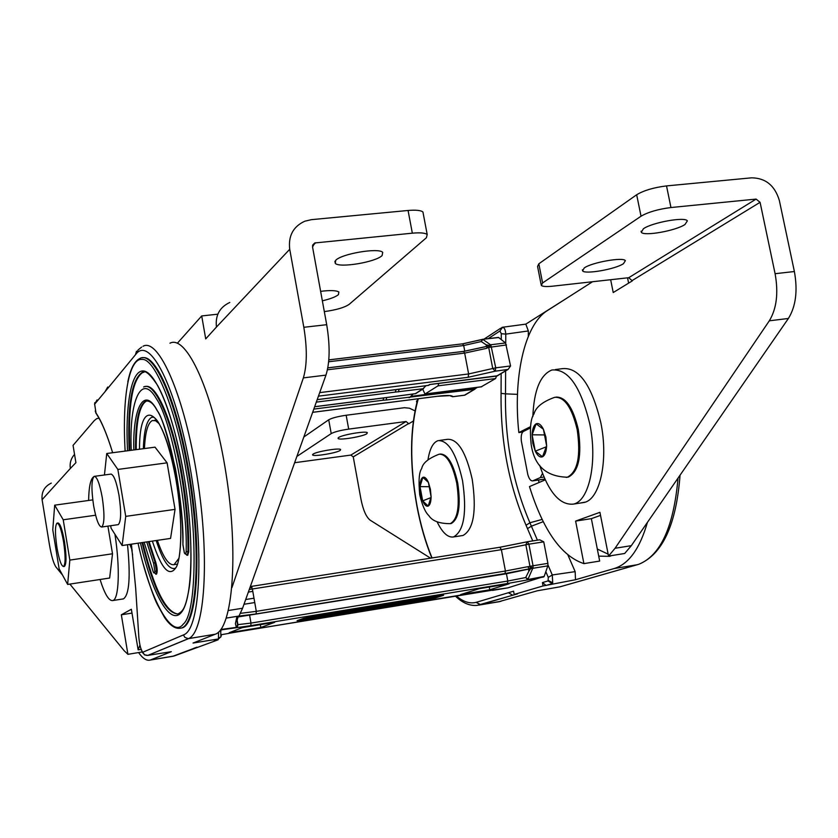 <?xml version="1.0" encoding="UTF-8"?>
<svg xmlns="http://www.w3.org/2000/svg" width="838" height="838" viewBox="0 0 838 838"><rect width="100%" height="100%" fill="white"/><g stroke="black" fill="none" stroke-linecap="round" stroke-linejoin="round"><path stroke-width="1.26" d="M56.974 547.748C54.952 533.816 54.973 525.615 57.005 523.132C59.194 523.394 61.384 529.637 63.583 541.851C65.615 555.971 65.594 564.194 63.531 566.53C61.321 566.121 59.131 559.868 56.974 547.748M180.254 628.238L181.259 628.05C197.904 626.646 202.691 549.12 188.655 470.066C177.321 402.837 156.078 353.898 142.376 357.816M129.827 450.477C128.025 406.095 132.226 380.159 142.429 372.669L143.979 372.177M177.834 614.024C165.557 612.044 153.846 588.203 142.722 542.5M156.413 574.145L156.507 574.135C157.628 571.945 157.366 567.955 155.711 562.162L149.08 541.568M187.733 555.185L188.728 551.844C189.011 528.453 186.822 502.926 182.171 475.251C173.277 422.3 156.476 383.238 145.55 386.528M136.217 449.639C136.049 421.629 139.391 405.466 146.252 401.151L147.216 400.847M169.957 343.213C186.644 334.121 213.491 392.865 226.071 473.858C238.861 554.777 232.671 628.825 215.23 634.219L193.044 643.05L218.278 638.985L215.775 639.981M218.54 632.103L218.446 638.954L214.926 640.305M221.002 631.045L220.446 630.04M218.037 639.111L218.163 639.782L174.335 655.924L149.939 660.114C146.451 660.857 142.669 658.343 138.574 652.561M253.998 598.206L245.691 599.526M254.752 602.553L243.994 604.271M218.163 639.782L214.758 640.337M214.266 640.431L217.786 639.08M96.014 413.008C101.461 421.053 107.013 434.294 112.648 452.73C107.212 435.152 102.058 422.635 97.177 415.177L96.014 413.008L94.652 404.178L105.326 391.336L107.683 387.072M138.176 349.834L135.85 354.264C149.751 335.504 176.043 386.287 190.121 467.541C204.399 548.649 200.439 628.165 184.056 634.67L183.679 635.351L184.863 637.383L188.278 638.661C204.786 633.402 210.076 559.135 197.286 477.807C184.695 396.395 158.759 337.253 143.005 346.272M150.683 659.883L171.319 651.681L147.886 655.379L188.278 638.661M215.23 634.219L188.613 638.608L147.876 655.379L144.607 654.824L142.628 652.289C140.805 649.565 139.548 644.642 138.867 637.498L135.672 588.171L131.409 544.166M196.888 647.208L193.861 648.287L197.024 647.187M175.498 655.463L174.44 655.85M172.764 656.301L194.385 648.183M147.142 655.452L144.461 654.845L142.628 652.289L184.056 634.67M94.746 402.701L94.652 404.178L97.061 399.915M105.316 391.22L107.725 387.041M129.827 544.407L132.163 550.157M139.956 645.092L138.134 649.859L141.119 649.366M142.177 651.964L127.921 654.321L124.171 650.728L69.879 584.086M132.634 555.081L131.734 549.707M74.54 454.395C70.979 458.396 69.585 463.079 70.34 468.473L75.912 462.67L73.053 445.376L94.327 420.54L96.81 418.591L99.01 418.204M62.546 575.098L56.01 567.075C53.569 563.565 51.359 555.95 49.358 544.239L42.099 499.668C41.345 492.021 44.414 486.501 51.275 483.107M127.921 654.321L121.332 614.788L131.995 613.102M138.134 649.859L131.357 609.257L121.332 614.788M382.107 255.569L382.725 252.343C378.608 247.482 341.454 253.778 335.682 260.335L335.305 263.436C339.83 268.139 375.717 262.105 382.107 255.569M322.358 300.821C330.361 298.925 335.724 296.872 338.447 294.651L338.856 291.991C336.248 290.377 330.172 290.168 320.629 291.341M226.333 618.088L238.998 616.035L242.58 608.231L325.961 375.12L303.366 377.886C307.117 365.221 307.263 348.357 303.827 327.291L289.728 249.274C288.167 235.907 293.195 226.553 304.812 221.201L311.422 219.661L408.064 210.474C415.92 209.814 420.875 210.317 422.939 212.004L423.316 213.941M231.906 587.679L303.366 377.886M229.801 302.455C219.619 307.242 215.167 315.444 216.455 327.04L205.719 338.908L201.707 315.947L177.352 343.245M303.827 327.291L326.705 324.694L312.553 247.001L314.732 242.968L412.338 233.174L408.064 210.474M326.705 324.694C330.141 345.675 329.9 362.477 325.961 375.12M422.939 212.004L427.202 234.504L426.406 237.73L349.174 304.351C344.47 307.567 336.185 309.987 324.316 311.6M427.202 234.504C425.149 232.912 420.194 232.472 412.338 233.174M201.707 315.947L217.828 314.177M144.45 448.56C145.204 432.303 147.823 422.981 152.296 420.582L155.596 420.728L159.23 423.745M178.955 558.234L174.053 564.655C168.763 565.535 163.201 557.438 157.366 540.353M57.906 523.006C60.106 523.268 62.295 529.511 64.495 541.725C66.527 555.835 66.506 564.058 64.432 566.404L64.191 566.436M69.837 560.098L67.637 584.432L59.131 568.834L52.773 529.857L54.68 505.167L63.227 519.79L69.837 560.098L112.512 553.771L109.652 578.031L67.637 584.432M107.903 526.117L112.512 553.771M54.68 505.167L92.777 499.888M63.227 519.79L95.605 515.213M88.629 500.454C88.849 487.077 90.483 479.221 93.531 476.885M114.932 534.246C120.243 568.133 119.006 599.62 112.753 600.553C108.898 601.097 104.677 594.069 100.057 579.487M127.523 544.742C130.644 576.932 129.272 594.98 123.416 598.887L122.798 598.981M93.605 505.628C91.237 489.287 91.415 479.535 94.139 476.361C96.957 476.445 99.67 483.536 102.278 497.646C104.666 514.26 104.478 524.043 101.723 527.008C98.863 526.725 96.16 519.591 93.605 505.628M110.668 474.13C113.601 474.193 116.377 481.263 119.006 495.331C121.384 511.892 121.133 521.665 118.252 524.64L117.823 524.703M104.446 474.968L106.74 453.505L117.854 469.437L125.731 516.376L122.139 545.528L111.098 528.244L110.679 525.719M106.74 453.505L155.03 447.167L167.097 462.838L175.048 509.368L170.564 538.415L122.139 545.528M125.731 516.376L175.048 509.368M117.854 469.437L167.097 462.838M585.123 502.14L579.875 503.114M684.981 224.5C675.857 230.775 643.699 236.494 641.3 232.262L643.406 228.764C652.058 222.468 685.316 216.508 687.359 220.886L684.981 224.5M623.493 263.677C615.511 269.208 585.008 274.56 582.599 270.863L584.243 267.94C591.796 262.409 623.252 256.837 625.368 260.66L623.493 263.677M600.521 515.38L591.356 518.649L599.673 561.062L583.908 563.628C561.366 556.139 543.223 530.464 529.48 486.585L545.224 479.87M591.356 518.649L575.612 521.089L599.924 512.322L608.535 556.097L624.687 553.478L631.328 545.653L788.401 318.471C795.849 306.394 797.849 290.744 794.382 271.522L779.33 200.397C774.825 185.544 765.597 178.023 751.644 177.824L666.524 185.91C653.755 187.503 643.804 190.446 636.671 194.751L538.834 263.792L537.567 266.421L541.097 284.459M608.535 556.097L615.061 548.272L769.315 320.807L788.401 318.471M628.615 283.139L627.557 277.839M575.612 521.089L583.908 563.628M794.382 271.522L775.098 273.712C778.565 293.007 776.637 308.709 769.315 320.807M775.098 273.712L760.076 202.314L756.106 199.088L670.955 207.531L666.524 185.91M636.671 194.751L641.028 216.214L542.595 282.961L541.296 285.475C542.699 286.586 546.523 286.816 552.776 286.167L628.741 277.703L632.323 280.866L613.227 292.546L610.661 279.724M592.55 281.736L547.224 310.699C524.221 325.018 512.971 377.875 518.837 432.565L530.475 426.71M641.028 216.214C648.203 212.056 658.176 209.165 670.955 207.531M522.682 432.041L518.837 432.565M532.842 416.633C533.942 390.288 540.301 374.743 551.917 369.987C568.154 368.584 580.776 386.58 589.805 423.986C597.745 462.167 589.03 501.627 573.182 504.13C559.878 505.251 548.701 492.283 539.63 465.226M555.437 369.548L562.602 368.636C579.006 367.212 591.733 385.155 600.783 422.478C608.734 460.575 599.861 499.982 583.845 502.507L581.918 502.8M313.066 454.123L312.721 455.065C314.564 456.7 336.635 452.97 340.186 450.435L340.605 449.461C338.908 447.785 316.408 451.588 313.066 454.123M338.594 437.52L338.175 438.588C340.092 440.379 362.938 436.514 366.824 433.749L367.327 432.638C365.557 430.816 342.25 434.765 338.594 437.52M416.811 402.659L416.507 401.035L417.408 400.47M303.817 437.017L328.716 419.786C331.963 417.994 337.787 416.476 346.167 415.25L348.692 429.108L406.095 421.504L408.766 423.777L413.281 421.064M430.554 558.171L370.249 520.23C366.227 517.161 363.116 510.091 360.927 499.029L353.248 456.888L350.85 455.076L294.63 462.712M346.167 415.25L404.387 407.708L409.457 408.2L414.936 410.85M296.872 456.438L331.22 433.592L328.716 419.786M348.692 429.108C340.301 430.355 334.477 431.853 331.22 433.592M440.212 454.039C447.523 453.945 453.358 463.592 457.705 483.002C460.984 505.691 458.826 519.193 451.221 523.509L450.467 523.624M422.677 500.873L428.208 506.079L431.109 496.882L428.417 482.426L422.855 477.356L420.016 486.606L422.677 500.873C424.489 505 426.333 506.739 428.208 506.079C430.02 505.042 430.983 501.972 431.109 496.882L430.418 489.329L428.417 482.426C426.563 478.299 424.709 476.613 422.855 477.356C421.074 478.477 420.121 481.557 420.016 486.606L420.707 494.043L422.677 500.873L430.868 497.636M429.213 486.7L420.016 486.606M556.17 397.086C565.755 396.887 573.119 407.666 578.272 429.423C582.054 455.736 578.775 471.616 568.426 477.052L567.158 477.251M535.273 451.169L542.511 456.783L546.627 445.847L543.412 429.255L536.121 423.829L532.109 434.807L535.273 451.169C537.577 455.82 539.997 457.684 542.511 456.783C544.951 455.432 546.324 451.787 546.627 445.847L545.905 437.122L543.412 429.255C541.055 424.604 538.625 422.792 536.121 423.829C533.712 425.285 532.381 428.941 532.109 434.807L532.832 443.407L535.273 451.169L546.261 446.832M544.511 434.932L532.109 434.807M427.998 459.674C429.768 448.623 433.162 442.265 438.169 440.61C448.309 440.254 456.427 453.62 462.545 480.708C467.091 512.301 464.074 531.041 453.515 536.938C447.911 537.807 442.443 532.8 437.132 521.906M439.751 440.39L447.639 439.311C457.894 438.934 466.085 452.269 472.213 479.305C476.749 510.845 473.68 529.564 462.985 535.482L462.021 535.629M455.254 595.975C462.408 602.899 469.678 606.042 477.042 605.403L517.538 593.87L514.186 594.425L513.568 591.188L508.383 592.738L512.741 595.19L508.383 592.738L476.12 602.354L480.373 604.701M559.92 586.841L537.368 590.769L498.317 601.862M647.418 522.399C639.792 548.722 628.72 564.1 614.202 568.531L637.11 564.76L559.847 586.851M542.416 582.599L548.104 580.902L548.272 577.382L552.273 574.962L552.713 582.839L551.802 583.761L546.093 585.437L542.416 582.599L543.066 585.951L514.186 594.425M542.49 473.428L540.342 477.576L543.967 477.042M481.263 386.8L495.583 378.556L496.494 376.105M532.748 540.908L526.055 525.269C508.802 485.024 500.475 441.06 501.072 393.378L501.145 373.57M678.036 478.1C673.731 526.631 660.711 555.332 638.965 564.215L637.11 564.76M598.709 556.139L609.687 556.338L611.656 555.594M528.307 336.352L528.349 330.958L525.814 324.128L564.906 299.396M538.425 480.038L539.096 482.479M568.017 555.238L575.161 571.642L575.497 579.728L614.202 568.531M525.814 324.128L502.905 327.208M499.94 330.989L502.591 327.249C504.403 327.553 505.461 329.837 505.775 334.121L501.292 333.692L499.94 330.989L488.229 338.625M543.066 585.951L575.497 579.728M422.708 389.136L424.971 394.049L437.991 385.857L438.819 383.395M597.316 549.026L608.147 554.169M544.847 479.043L532.895 480.792L540.342 477.576M530.339 427.977L523.373 431.476C521.529 432.827 520.848 436.032 521.351 441.081L527.793 474.476C529.061 478.886 530.674 481.022 532.633 480.886L532.895 480.792M542.113 519.434L529.909 522.755L537.409 540.175M543.223 521.665L531.439 526.18L527.521 528.6M526.055 525.269L529.909 522.755C512.982 483.432 504.843 440.463 505.492 393.86L517.475 394.352M505.492 393.86L501.072 393.378M517.056 593.943L513.296 595.106M456.207 595.818C463.058 601.768 469.699 603.947 476.12 602.354L480.666 604.617L512.877 595.169M236.651 616.422L237.814 616.422M237.081 619.827L237.929 624.729L236.253 626.929L235.405 623.64L236.861 616.883M238.306 616.15L237.542 617.931M237.898 616.967L506.435 573.758L507.818 581.027L250.991 623.084L249.661 615.459M274.707 622.299L242.297 627.62L229.214 632.711L260.828 627.505L274.707 622.299M260.335 624.656L260.828 627.505M507.901 587.857L544.166 576.429L547.853 565.86L547.905 563.356L543.747 541.84L539.714 539.808L527.385 541.746M489.78 589.774L460.617 594.582L479.284 588.685L509.106 583.793L489.78 589.774L489.256 587.05M528.464 569.149L530.894 568.374L528.862 571.233L528.464 569.149L506.435 573.758M530.883 568.447L532.486 568.908L532.999 568.269L529.983 566.362L527.72 566.718L505.44 571.024L256.292 611.352L256.114 613.95L238.254 616.171M256.114 613.95L505.021 573.548L529.501 568.813L527.72 566.718M529.784 566.656L530.894 568.374M528.862 571.233L525.709 577.539L528.066 579.068L532.486 568.908M527.448 541.746L539.714 539.808M492.451 590.402L507.985 587.836L480.876 591.754M312.658 412.317L437.384 396.269C446.853 395.127 452.028 395.274 452.918 396.678L464.524 395.18L474.35 389.335L386.203 399.998L383.008 400.229L383.762 397.924M399.15 389.251L317.193 399.632M386.758 397.495L415.344 393.661L422.981 388.759L395.264 392.1L396.06 389.701M482.698 339.327L498.474 337.41L505.576 342.962L510.552 365.976L508.111 369.432L495.248 371.182L468.159 377.289L318.44 396.154M422.981 388.759L425.997 385.7M415.344 393.661L416.224 393.294M422.153 389.492L422.761 389.408M474.35 389.335L477.031 387.386M410.264 396.919L413.207 393.965M409.007 397.715L410.924 396.688M464.524 395.18L465.258 394.897M488.826 345.371L490.796 344.753L488.701 347.424L488.826 345.371L487.37 346.22L486.574 348.346L464.661 353.102L327.449 369.788M488.418 347.288L486.574 348.346M488.795 345.319L486.166 344.806L481.242 341.548L482.866 339.432L490.125 344.481M399.642 389.188L428.26 385.386L429.58 384.527L497.447 375.77M429.58 384.527L430.114 384.464M428.26 385.386L429.14 385.009M181.259 628.05L180.558 628.165C197.181 626.761 201.948 549.225 187.911 470.17C176.043 399.642 153.459 350.116 139.862 358.475C134.426 361.147 130.403 368.961 127.805 381.929M138.04 543.192C150.557 601.181 172.219 639.268 183.271 624.08C196.302 614.118 197.915 534.33 186.099 470.631C176.745 412.694 155.323 357.91 142.062 359.429C129.576 357.742 121.919 394.939 125.134 451.095M140.428 542.846C152.223 593.88 170.156 626.468 181.479 612.274C192.908 598.73 194.364 535.451 183.501 472.716C173.791 416.067 156.528 373.14 144.094 371.045C131.587 368.668 125.145 403.445 127.533 450.781M144.084 372.177L141.727 372.753C131.545 380.232 127.355 406.168 129.167 450.561M152.359 541.086C161.671 569.662 169.747 578.157 176.598 566.582C182.349 553.604 182.265 516.218 176.053 480.143C164.384 409.049 139.37 392.634 139.506 449.21M176.085 480.342C184.308 524.745 180.432 568.73 174.451 568.447C168.606 569.306 162.52 560.004 156.182 540.52M147.289 400.847L145.561 401.245C138.699 405.561 135.368 421.724 135.536 449.723M188.728 551.844L188.005 551.959C188.278 528.589 186.088 503.051 181.437 475.345C172.199 420.194 154.496 380.703 143.623 387.009L143.623 387.009M187.031 555.29L184.35 552.808L182.925 544.417C182.799 520.44 180.306 495.164 175.435 468.589C167.307 434.44 161.263 415.187 157.303 410.819C153.385 403.403 149.468 400.208 145.55 401.245L146.252 401.151M153.186 571.705L144.146 542.291L153.186 571.673C154.108 573.737 154.653 573.506 154.831 570.971L153.626 563.492L146.734 541.914M133.86 449.943C132.477 408.996 143.874 385.03 157.272 410.589C170.02 430.481 184.329 503.942 182.914 544.868L184.35 552.902M184.35 552.808C185.387 554.777 185.984 554.295 186.151 551.352C187.869 504.361 170.921 419.409 156.444 398.825C140.878 371.423 128.916 402.586 131.262 450.289M187.859 555.165L187.136 555.269L188.005 551.959L186.151 551.352M153.438 572.249L153.186 571.673M155.753 574.25L156.549 571.61L154.831 570.971M156.549 571.61L155.04 562.267L153.626 563.492M148.41 541.673L155.04 562.267L155.711 562.162M143.34 448.707C143.979 430.491 146.744 420.048 151.636 417.355L152.757 417.062M142.051 542.605C153.616 589.889 165.631 613.678 178.127 613.95C182.579 611.007 185.397 609.593 189.074 588.527C192.677 567.504 191.42 516.837 183.512 472.81M218.802 638.074L220.939 636.775L221.4 634.921M249.923 587.721L251.966 587.396L249.913 587.731M252.804 591.387L248.352 592.089M105.326 391.336L135.85 354.264M135.473 354.736L136.468 351.258M220.855 636.89L218.446 638.954L220.939 636.775L220.624 629.82M138.836 636.89L138.867 637.498M70.34 468.473L42.099 499.668M228.439 610.504L242.58 608.231M216.455 327.04L289.728 249.274M312.501 245.974L315.633 242.758M631.328 545.653L615.061 548.272M632.25 280.5L760.076 202.314M628.741 277.703L756.106 199.088M542.595 282.961L538.834 263.792M408.714 423.504L353.248 456.888M406.095 421.504L350.85 455.076M419.712 494.671C418.413 480.719 419.073 472.014 421.713 468.557C422.698 463.079 428.522 458.292 439.206 454.196C446.528 453.997 452.373 463.655 456.741 483.138C460.02 505.838 457.862 519.34 450.268 523.656C439.322 523.666 432.157 520.953 428.763 515.506C425.39 512.427 422.415 505.681 419.828 495.268M531.156 444.507C529.626 428.836 530.569 418.654 533.963 413.951C535.775 407.184 542.678 401.632 554.693 397.327C564.393 396.646 571.893 407.394 577.183 429.569C580.964 455.893 577.696 471.773 567.357 477.21L566.142 477.398M418.309 398.752C410.033 427.841 409.573 463.383 416.915 505.356C420.529 524.682 425.578 542.207 432.052 557.94M479.849 604.837L500.925 601.317M548.471 580.525L552.713 582.839M548.272 577.382L545.831 571.663M501.271 339.463L501.292 333.692M528.349 330.958L505.775 334.121L505.733 343.119M560.109 586.789L637.121 564.749M552.242 583.698L548.104 580.902M548.01 565.001L552.273 574.962L575.161 571.642M425.128 393.986L481.777 386.727M437.991 385.857L495.583 378.556M505.618 370.92L505.513 393.86M501.773 327.511L502.591 327.249M220.666 629.956L250.824 625.651L250.991 623.084L237.929 624.635L237.688 626.185L236.012 627.442L220.897 629.453M240.454 613.343L256.292 611.352L252.385 588.999L251.191 586.411L250.342 586.548L251.191 586.411M249.295 589.47L501.375 549.686L499.857 547.266L251.264 586.411L499.857 547.266L527.175 541.788L525.845 544.784L529.983 566.362L533.041 565.765L528.893 544.176L501.375 549.686L505.44 571.024L505.021 573.548M221.41 634.701L232.555 632.69M298.077 620.35L305.2 619.397L305.147 620.015L297.071 620.707L303.44 618.402M297.071 620.707L303.304 618.454L318.105 615.364L303.272 618.465M303.052 618.549L305.158 618.214L305.095 618.832L300.287 619.544M305.2 619.397L305.095 618.832L420.739 599.809L420.844 600.354L305.2 619.397M480.96 591.733L232.618 632.68L491.361 590.34M250.824 625.651L507.399 583.52L543.757 576.942M305.147 620.015L420.76 600.961L435.477 597.923L443.072 595.472C444.863 594.791 442.548 594.959 436.127 595.975L318.115 615.364L443.25 595.053M434.964 596.164L420.823 599.191L305.158 618.214M507.399 583.52L507.818 581.027L525.709 577.539L527.668 579.582L544.166 576.429M526.913 541.861L499.972 547.256M420.823 599.191L420.739 599.809L438.986 595.525M420.76 600.961L420.844 600.354L434.849 597.452L441.993 595.148M547.853 565.86L532.999 568.269L533.041 565.765L547.905 563.356M543.747 541.84L528.893 544.176L527.332 541.757M443.072 595.472L442.464 595.106M435.477 597.923L434.126 596.436M319.697 392.624L468.631 373.947L468.159 377.289M505.576 342.962L490.796 344.753L495.75 367.83L468.631 373.947L464.661 353.102L463.561 351.384L327.826 367.84M328.81 359.911L462.586 343.831L463.686 345.528L328.653 361.765M464.765 351.227L463.686 345.528L481.242 341.548L482.468 339.317L498.882 337.515M327.826 367.882L463.456 351.426L487.129 346.293M463.77 351.394L487.004 346.377M462.806 343.842L481.714 339.6M496.714 376.042L507.461 369.652M387.219 397.432L314.669 406.702M395.264 392.1L316.303 402.125M383.008 400.229L313.81 409.101M411.699 396.259L476.633 387.942M450.257 395.63L452.604 396.72M386.203 399.998L386.674 397.558M486.166 344.806L486.49 346.503M506.487 344.942L488.701 347.424L492.744 368.5L495.248 371.182L495.75 367.83L510.552 365.976M398.511 391.87L398.993 389.324M57.298 523.09L58.21 522.964M63.531 566.53L64.432 566.404M180.558 628.165C175.383 629.191 170.03 625.598 164.489 617.407L157.544 604.858C154.223 598.636 149.384 584.83 143.036 563.44M183.491 472.726C176.263 432.963 167.663 403.916 157.701 385.574C149.751 373.518 144.429 369.244 141.727 372.753L142.429 372.669M153.375 572.186L156.507 574.135M176.053 480.143C171.151 452.991 165.107 433.497 157.942 421.682C155.187 417.785 153.082 416.339 151.636 417.355L153.249 417.146M140.554 358.392L139.852 358.475M138.291 349.781L141.653 347.068M174.744 655.756L194.458 648.172M140.69 647.994L142.816 653.074M94.631 404.052L94.589 404.702M95.239 410.955L96.087 413.522M173.539 656.175L149.939 660.114M314.732 242.968L312.689 245.063M334.907 261.278L335.305 263.436M154.297 420.33L156.727 420.027M174.053 564.655L177.342 564.152M112.753 600.553L123.416 598.887M94.642 476.298L111.203 474.067M101.723 527.008L118.252 524.64M641.08 231.162L641.3 232.262M582.389 269.794L582.599 270.863M573.182 504.13L583.845 502.507M312.616 454.5L312.721 455.065M338.07 437.981L338.175 438.588M451.221 523.509L450.268 523.656M531.292 445.219C534.476 466.001 546.502 476.665 567.357 477.21L568.426 477.052M453.515 536.938L462.985 535.482M416.79 505.524C420.372 524.714 425.39 542.196 431.821 557.972M478.561 605.162L499.605 601.642M680.047 475.198C676.245 524.651 662.544 554.327 638.965 564.215M560.193 586.778L637.205 564.739M484.039 339.128L500.684 328.224M544.868 479.095L532.633 480.886M424.971 394.049L481.62 386.8M416.779 505.44C409.457 464.043 409.834 428.49 417.9 398.804M237.133 619.544L237.688 626.185L236.997 620.78L238.264 616.16M221.41 634.712L232.597 632.69M312.647 412.348L437.279 396.311L450.132 395.62M481.871 339.495L462.586 343.831L328.821 359.869M428.438 385.396L317.173 399.684M387.083 397.505L314.648 406.755M423.64 388.539L415.648 393.661M450.635 396.049L452.813 396.72L464.681 395.19M415.522 393.671L387.125 397.484M410.903 396.699L409.656 397.505M464.786 395.18L474.968 389.125M496.976 376.053L508.111 369.432M429.768 384.537L496.871 376.053M429.894 384.527L428.564 385.386M498.474 337.41L482.583 339.306"/></g></svg>
